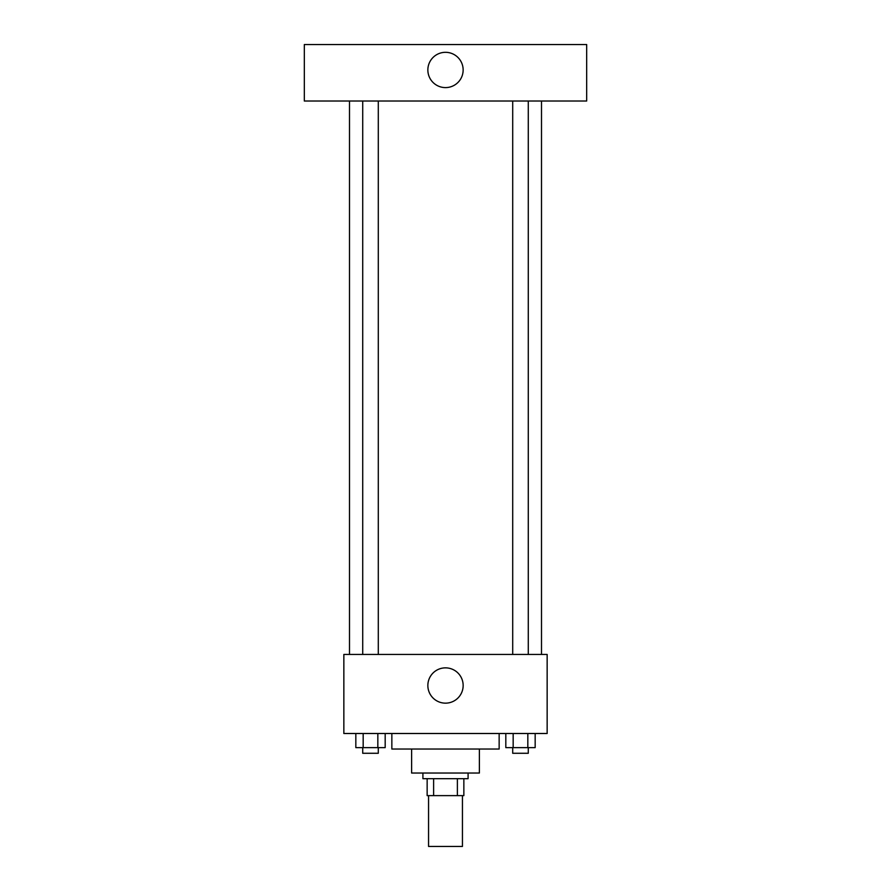 <?xml version="1.0" encoding="UTF-8"?>
<svg xmlns="http://www.w3.org/2000/svg" width="891" height="891" viewBox="0 0 891 891"><rect width="100%" height="100%" fill="white"/><g stroke="black" fill="none" stroke-linecap="round" stroke-linejoin="round"><path stroke-width="1.34" d="M428.56 795.63L428.56 846.45L462.44 846.45L462.44 795.63M457.384 778.678L457.384 795.63L427.145 795.63L427.145 778.678M457.384 795.63L463.855 795.63L463.855 778.678L463.855 795.63M468.087 773.032L468.087 778.678L422.913 778.678L422.913 773.032M433.616 778.678L433.616 795.63M479.38 749.041L479.38 773.032L411.62 773.032L411.62 749.041M499.149 733.505L499.149 749.041L391.851 749.041L391.851 733.505M547.152 733.505L343.848 733.505L343.848 654.451L547.152 654.451L547.152 733.505M463.153 685.502A17.653 17.653 0 0 1 436.679 700.794A17.653 17.653 0 0 1 436.679 670.221A17.653 17.653 0 0 1 463.153 685.502M541.505 101.017L541.505 654.451M512.704 654.451L512.704 101.017M378.296 101.017L378.296 654.451M586.679 101.017L304.321 101.017L304.321 44.55L586.679 44.55L586.679 101.017M445.5 52.313A17.653 17.653 0 0 1 460.781 78.787A17.653 17.653 0 0 1 430.219 78.787A17.653 17.653 0 0 1 445.5 52.313M535.168 733.505L535.168 747.627L505.821 747.627L505.821 733.505M527.828 733.505L527.828 747.627M513.16 733.505L513.16 747.627M528.285 747.627L528.285 753.274L512.704 753.274L512.704 747.627M385.179 733.505L385.179 747.627L355.832 747.627L355.832 733.505M377.84 733.505L377.84 747.627M363.172 733.505L363.172 747.627M378.296 747.627L378.296 753.274L362.715 753.274L362.715 747.627M349.495 101.017L349.495 654.451M528.285 654.451L528.285 101.017M362.715 101.017L362.715 654.451"/></g></svg>
